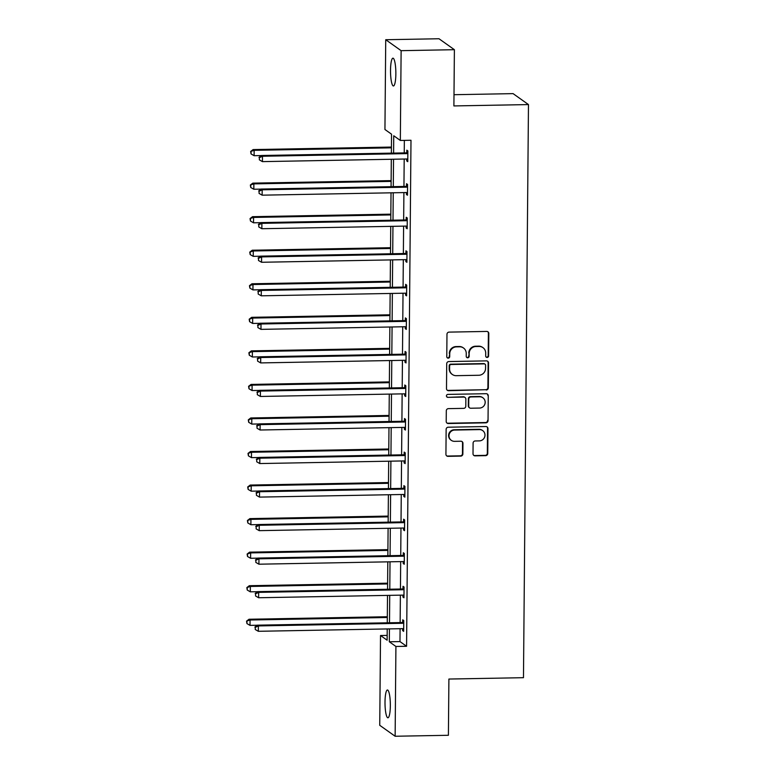 <?xml version="1.0" encoding="UTF-8"?>
<svg xmlns="http://www.w3.org/2000/svg" width="775" height="775" viewBox="0 0 775 775"><rect width="100%" height="100%" fill="white"/><g stroke="black" fill="none" stroke-linecap="round" stroke-linejoin="round"><path stroke-width="1.16" d="M487.126 357.44A1.492 1.453 125.4 0 0 488.608 355.928L488.802 333.502A2.131 2.073 125.4 0 0 486.729 331.429L449.083 332.117A2.131 2.073 125.4 0 0 446.972 334.267L446.778 356.694A1.492 1.453 125.4 0 0 448.231 358.147A1.492 1.453 125.4 0 0 449.703 356.645L449.733 353.739A6.82 6.626 125.4 0 1 456.485 346.861L459.614 346.803A6.82 6.626 125.4 0 1 466.25 353.439L466.23 356.345A1.492 1.453 125.4 0 0 467.674 357.788A1.492 1.453 125.4 0 0 469.156 356.287L469.185 353.381A6.82 6.626 125.4 0 1 475.927 346.512L479.066 346.454A6.82 6.626 125.4 0 1 485.702 353.08L485.683 355.987A1.492 1.453 125.4 0 0 487.126 357.44M486.08 357.004A1.492 1.453 125.4 0 0 488.192 355.638L488.386 333.211A2.131 2.073 125.4 0 0 487.727 331.671M447.185 357.721A1.492 1.453 125.4 0 0 449.287 356.345L449.733 353.739M466.627 357.362A1.492 1.453 125.4 0 0 468.739 355.987L469.185 353.381M385.01 701.995A13.892 2.654 89 0 1 387.423 690.002A13.892 2.654 89 0 1 390.338 705.783A13.892 2.654 89 0 1 387.926 717.786A13.892 2.654 89 0 1 385.01 701.995M390.522 70.186A13.892 2.654 89 0 1 392.935 58.183A13.892 2.654 89 0 1 395.851 73.974A13.892 2.654 89 0 1 393.438 85.967A13.892 2.654 89 0 1 390.522 70.186M473.012 453.772A2.131 2.073 125.4 0 0 475.085 455.845L485.644 455.652A2.131 2.073 125.4 0 0 487.756 453.511L487.969 428.594A2.131 2.073 125.4 0 0 485.896 426.531L448.25 427.209A2.131 2.073 125.4 0 0 446.138 429.36L445.925 454.266A2.131 2.073 125.4 0 0 447.998 456.339L460.757 456.107A2.131 2.073 125.4 0 0 462.869 453.956L462.956 443.3A2.131 2.073 125.4 0 0 460.883 441.227L454.557 441.343A5.696 5.541 125.4 0 1 449.297 434.068A5.696 5.541 125.4 0 1 454.654 430.048L479.444 429.602A5.696 5.541 125.4 0 1 484.704 436.877A5.696 5.541 125.4 0 1 479.347 440.888L475.211 440.965A2.131 2.073 125.4 0 0 473.099 443.116L473.012 453.772M391.375 153.14L391.54 134.191L384.942 129.502L385.727 39.719L438.999 38.75L454.392 49.697L453.898 105.933L528.472 104.577L523.474 677.689L448.899 679.045L448.405 735.281L395.134 736.25L379.74 725.303L380.525 635.519L387.122 640.208L387.219 628.942M454.392 49.697L401.121 50.675L400.336 140.459L393.739 135.761L393.593 153.101M400.094 628.709L399.978 641.584L406.575 646.273L410.992 140.265L400.336 140.459M406.575 646.273L395.918 646.466L395.134 736.25M486.216 390.009A2.131 2.073 125.4 0 0 488.327 387.858L488.541 362.952A2.131 2.073 125.4 0 0 486.468 360.879L448.822 361.567A2.131 2.073 125.4 0 0 446.71 363.717L446.497 388.624A2.131 2.073 125.4 0 0 448.57 390.697L485.799 389.709A2.131 2.073 125.4 0 0 487.911 387.568L488.124 362.652A2.131 2.073 125.4 0 0 487.475 361.121M488.26 395.773L488.037 420.68A2.131 2.073 125.4 0 1 485.935 422.83L448.279 423.518A2.131 2.073 125.4 0 1 446.206 421.445L446.303 410.789A2.131 2.073 125.4 0 1 448.415 408.638L463.683 408.357A2.131 2.073 125.4 0 0 465.794 406.207L465.853 399.135A2.131 2.073 125.4 0 0 463.779 397.062L447.882 397.352A1.492 1.453 125.4 0 1 446.507 395.453A1.492 1.453 125.4 0 1 447.911 394.397L486.187 393.7A2.131 2.073 125.4 0 1 488.26 395.773L488.037 420.68M385.727 39.719L401.121 50.675M528.472 104.577L513.089 93.63L453.995 94.705M387.161 635.393L380.525 635.519M389.438 628.903L389.321 641.778L395.918 646.466M393.535 159.233L393.293 186.649M393.245 192.781L393.002 220.197M392.954 226.329L392.712 253.745M392.654 259.877L392.421 287.293M392.363 293.425L392.131 320.84M392.073 326.972L391.83 354.388M391.782 360.52L391.54 387.936M391.491 394.068L391.249 421.484M391.191 427.616L390.958 455.032M390.9 461.164L390.658 488.579M390.61 494.712L390.368 522.127M390.319 528.259L390.077 555.675M390.019 561.807L389.786 589.223M389.728 595.355L389.496 622.771M387.267 622.809L387.51 595.394M387.568 589.262L387.8 561.846M387.858 555.714L388.101 528.298M388.149 522.166L388.391 494.75M388.44 488.618L388.682 461.202M388.74 455.07L388.972 427.655M389.031 421.522L389.273 394.107M389.321 387.975L389.563 360.559M389.612 354.427L389.854 327.011M389.903 320.879L390.145 293.463M390.203 287.331L390.435 259.916M390.493 253.783L390.736 226.368M390.784 220.236L391.026 192.82M391.075 186.688L391.317 159.272M399.978 641.584L389.321 641.778M404.356 140.382L404.24 152.907M404.192 159.04L403.949 186.455M403.901 192.588L403.659 220.003M403.601 226.135L403.368 253.551M403.31 259.683L403.077 287.099M403.019 293.231L402.777 320.647M402.729 326.779L402.487 354.194M402.438 360.327L402.196 387.742M402.138 393.874L401.905 421.29M401.847 427.422L401.605 454.838M401.557 460.97L401.314 488.386M401.266 494.518L401.024 521.933M400.966 528.066L400.733 555.481M400.675 561.613L400.442 589.029M400.384 595.161L400.142 622.577M402.7 622.248L402.719 619.835L403.765 620.581L403.668 631.334L402.632 630.588L402.642 628.661M402.99 588.7L403.019 586.288L404.056 587.033L403.959 597.787L402.923 597.041L402.942 595.113M403.291 555.152L403.31 552.74L404.347 553.486L404.25 564.239L403.213 563.493L403.233 561.565M403.581 521.604L403.601 519.192L404.637 519.938L404.55 530.691L403.504 529.945L403.523 528.017M403.872 488.056L403.891 485.644L404.938 486.39L404.841 497.143L403.804 496.397L403.814 494.469M404.162 454.508L404.182 452.096L405.228 452.842L405.131 463.595L404.095 462.849L404.104 460.922M404.453 420.961L404.482 418.548L405.519 419.294L405.422 430.048L404.385 429.302L404.405 427.374M404.753 387.413L404.773 385.001L405.809 385.747L405.722 396.5L404.676 395.754L404.695 393.826M405.044 353.865L405.063 351.453L406.1 352.199L406.013 362.952L404.967 362.206L404.986 360.278M405.335 320.317L405.354 317.905L406.4 318.651L406.303 329.404L405.267 328.658L405.277 326.73M405.625 286.769L405.654 284.357L406.691 285.103L406.594 295.856L405.558 295.11L405.577 293.183M405.926 253.222L405.945 250.809L406.982 251.555L406.885 262.308L405.848 261.562L405.868 259.635M406.216 219.674L406.236 217.262L407.272 218.007L407.185 228.761L406.139 228.015L406.158 226.087M406.507 186.126L406.526 183.714L407.573 184.46L407.476 195.213L406.439 194.467L406.449 192.539M406.798 152.578L406.817 150.166L407.863 150.912L407.766 161.665L406.73 160.919L406.739 158.991M406.73 160.919L407.776 160.9M406.439 194.467L407.485 194.447M406.139 228.015L407.185 227.995M405.848 261.562L406.894 261.543M405.558 295.11L406.604 295.091M405.267 328.658L406.313 328.639M404.967 362.206L406.013 362.187M404.676 395.754L405.722 395.734M404.385 429.302L405.432 429.282M404.095 462.849L405.141 462.83M403.804 496.397L404.85 496.378M403.504 529.945L404.55 529.926M403.213 563.493L404.259 563.473M402.923 597.041L403.969 597.021M402.632 630.588L403.678 630.569M482.961 347.646L482.544 347.355A6.82 6.626 125.4 0 0 478.65 346.154L479.066 346.454M468.768 353.09A6.82 6.626 125.4 0 1 475.521 346.212L478.65 346.154M463.508 348.004L463.101 347.704A6.82 6.626 125.4 0 0 459.207 346.512L459.614 346.803M449.316 353.439A6.82 6.626 125.4 0 1 456.068 346.57L459.207 346.512M447.156 390.154A2.131 2.073 125.4 0 0 448.153 390.397L485.799 389.709M485.596 365.325A1.492 1.453 125.4 0 0 484.142 363.872L451.098 364.483A1.492 1.453 125.4 0 0 449.626 365.984L449.597 369.045A6.82 6.626 125.4 0 0 456.233 375.672L478.814 375.265A6.82 6.626 125.4 0 0 485.567 368.387L485.596 365.325M484.995 364.134L484.578 363.843A1.492 1.453 125.4 0 0 483.726 363.582L484.142 363.872M452.338 374.48L451.922 374.18A6.82 6.626 125.4 0 1 449.18 368.745L449.209 365.684A1.492 1.453 125.4 0 1 450.682 364.182L483.726 363.582M446.865 422.985A2.131 2.073 125.4 0 0 447.863 423.218L485.518 422.54A2.131 2.073 125.4 0 0 487.62 420.389M465 397.439L464.583 397.149A2.131 2.073 125.4 0 0 463.363 396.771L447.882 397.352M446.836 396.926A1.492 1.453 125.4 0 0 447.466 397.062M479.522 408.067A5.696 5.541 125.4 0 0 482.883 397.778A5.696 5.541 125.4 0 0 479.628 396.781L470.89 396.936A2.131 2.073 125.4 0 0 468.778 399.086L468.72 406.158A2.131 2.073 125.4 0 0 470.793 408.231L479.522 408.067M482.883 397.778L482.467 397.478A5.696 5.541 125.4 0 0 479.212 396.48L479.628 396.781M469.573 407.853L469.156 407.563A2.131 2.073 125.4 0 1 468.303 405.858L468.362 398.786A2.131 2.073 125.4 0 1 470.473 396.635L479.212 396.48M487.843 395.483A2.131 2.073 125.4 0 0 487.184 393.942M482.699 430.6L482.282 430.309A5.696 5.541 125.4 0 0 479.028 429.302L479.444 429.602M451.302 440.345L450.885 440.045A5.696 5.541 125.4 0 1 454.237 429.757L479.028 429.302M446.584 455.807A2.131 2.073 125.4 0 0 447.582 456.049L460.34 455.816A2.131 2.073 125.4 0 0 462.452 453.666L462.539 443.009A2.131 2.073 125.4 0 0 461.881 441.469M473.67 455.312A2.131 2.073 125.4 0 0 474.668 455.555L485.228 455.361A2.131 2.073 125.4 0 0 487.339 453.21L487.552 428.304A2.131 2.073 125.4 0 0 486.894 426.763M391.423 147.066L253.115 149.585L254.152 150.331L254.103 155.707L261.349 155.572M391.414 147.831L254.152 150.331L250.645 151.474L251.042 153.925L251.061 151.774M254.103 155.707L251.042 153.925M250.645 151.474L253.115 149.585M406.73 153.615L405.693 152.878L261.437 155.504L262.473 156.25L406.73 153.615A2.17 2.112 125.4 0 0 407.524 153.45L407.844 153.314M259.373 157.693L259.363 159.844L259.373 157.693L262.473 156.25L262.425 161.626L406.681 158.991A2.17 2.112 125.4 0 1 407.476 159.137L407.786 159.253M405.693 152.878A2.17 2.112 125.4 0 0 406.488 152.704L407.853 152.132M261.437 155.504L258.966 157.393M259.363 159.844L262.425 161.626M391.133 180.614L252.824 183.132L253.861 183.878L253.812 189.255L261.059 189.119M391.123 181.379L253.861 183.878L250.344 185.022L250.742 187.472L250.761 185.322M253.812 189.255L250.742 187.472M250.344 185.022L252.824 183.132M390.842 214.162L252.524 216.68L253.57 217.426L253.522 222.803L260.758 222.667M390.832 214.927L253.57 217.426L250.054 218.569L250.451 221.02L250.47 218.87M253.522 222.803L250.451 221.02M250.054 218.569L252.524 216.68M406.439 187.162L405.393 186.426L261.136 189.052L262.183 189.797L406.439 187.162A2.17 2.112 125.4 0 0 407.233 186.998L407.543 186.862M259.082 191.241L259.063 193.392L259.082 191.241L262.183 189.797L262.134 195.174L406.391 192.539A2.17 2.112 125.4 0 1 407.185 192.684L407.495 192.801M405.393 186.426A2.17 2.112 125.4 0 0 406.197 186.252L407.553 185.68M261.136 189.052L258.666 190.941M259.063 193.392L262.134 195.174M406.148 220.71L405.102 219.974L260.846 222.599L261.892 223.345L406.148 220.71A2.17 2.112 125.4 0 0 406.943 220.546L407.253 220.41M258.792 224.789L258.772 226.939L258.792 224.789L261.892 223.345L261.843 228.722L406.1 226.087A2.17 2.112 125.4 0 1 406.894 226.232L407.204 226.348M405.102 219.974A2.17 2.112 125.4 0 0 405.897 219.8L407.262 219.228M260.846 222.599L258.375 224.488M258.772 226.939L261.843 228.722M390.542 247.709L252.233 250.228L253.28 250.974L253.231 256.351L260.468 256.215M390.542 248.475L253.28 250.974L249.763 252.117L250.16 254.568L250.18 252.417M253.231 256.351L250.16 254.568M249.763 252.117L252.233 250.228M405.848 254.258L404.812 253.522L260.555 256.147L261.592 256.893L405.848 254.258A2.17 2.112 125.4 0 0 406.652 254.093L406.962 253.958M258.501 258.337L258.482 260.487L258.501 258.337L261.592 256.893L261.553 262.27L405.8 259.635A2.17 2.112 125.4 0 1 406.594 259.78L406.914 259.896M404.812 253.522A2.17 2.112 125.4 0 0 405.606 253.347L406.972 252.776M260.555 256.147L258.085 258.036M258.482 260.487L261.553 262.27M390.251 281.257L251.943 283.776L252.979 284.522L252.941 289.898L260.177 289.763M390.242 282.022L252.979 284.522L249.472 285.665L249.87 288.116L249.889 285.965M252.941 289.898L249.87 288.116M249.472 285.665L251.943 283.776M405.558 287.806L404.521 287.07L260.264 289.695L261.301 290.441L405.558 287.806A2.17 2.112 125.4 0 0 406.352 287.641L406.672 287.506M258.211 291.884L258.191 294.035L258.211 291.884L261.301 290.441L261.252 295.817L405.509 293.183A2.17 2.112 125.4 0 1 406.303 293.328L406.613 293.444M404.521 287.07A2.17 2.112 125.4 0 0 405.315 286.895L406.681 286.324M260.264 289.695L257.794 291.584M258.191 294.035L261.252 295.817M389.961 314.805L251.652 317.324L252.689 318.07L252.64 323.446L259.887 323.311M389.951 315.57L252.689 318.07L249.182 319.213L249.579 321.664L249.598 319.513M252.64 323.446L249.579 321.664M249.182 319.213L251.652 317.324M405.267 321.354L404.23 320.618L259.974 323.243L261.01 323.989L405.267 321.354A2.17 2.112 125.4 0 0 406.061 321.189L406.371 321.053M257.91 325.432L257.891 327.583L257.91 325.432L261.01 323.989L260.962 329.365L405.218 326.73A2.17 2.112 125.4 0 1 406.013 326.876L406.323 326.992M404.23 320.618A2.17 2.112 125.4 0 0 405.025 320.443L406.391 319.872M259.974 323.243L257.494 325.132M257.891 327.583L260.962 329.365M389.67 348.353L251.362 350.872L252.398 351.618L252.35 356.994L259.596 356.858M389.66 349.118L252.398 351.618L248.882 352.761L249.279 355.212L249.298 353.061M252.35 356.994L249.279 355.212M248.882 352.761L251.362 350.872M404.976 354.902L403.93 354.165L259.673 356.791L260.72 357.537L404.976 354.902A2.17 2.112 125.4 0 0 405.771 354.737L406.081 354.601M257.62 358.98L257.6 361.131L257.62 358.98L260.72 357.537L260.671 362.913L404.928 360.278A2.17 2.112 125.4 0 1 405.722 360.423L406.032 360.54M403.93 354.165A2.17 2.112 125.4 0 0 404.734 353.991L406.09 353.419M259.673 356.791L257.203 358.68M257.6 361.131L260.671 362.913M389.379 381.901L251.061 384.419L252.108 385.165L252.059 390.542L259.296 390.406M389.37 382.666L252.108 385.165L248.591 386.308L248.988 388.759L249.008 386.609M252.059 390.542L248.988 388.759M248.591 386.308L251.061 384.419M404.676 388.449L403.639 387.713L259.383 390.338L260.419 391.084L404.676 388.449A2.17 2.112 125.4 0 0 405.48 388.285L405.79 388.149M257.329 392.528L257.31 394.678L257.329 392.528L260.419 391.084L260.381 396.461L404.637 393.826A2.17 2.112 125.4 0 1 405.432 393.971L405.742 394.088M403.639 387.713A2.17 2.112 125.4 0 0 404.434 387.539L405.8 386.967M259.383 390.338L256.912 392.228M257.31 394.678L260.381 396.461M389.079 415.448L250.771 417.967L251.807 418.713L251.768 424.09L259.005 423.954M389.079 416.204L251.807 418.713L248.3 419.856L248.698 422.307L248.717 420.157M251.768 424.09L248.698 422.307M248.3 419.856L250.771 417.967M404.385 421.997L403.349 421.261L259.092 423.886L260.129 424.632L404.385 421.997A2.17 2.112 125.4 0 0 405.18 421.832L405.499 421.697M257.038 426.076L257.019 428.226L257.038 426.076L260.129 424.632L260.08 430.009L404.337 427.374A2.17 2.112 125.4 0 1 405.131 427.519L405.441 427.635M403.349 421.261A2.17 2.112 125.4 0 0 404.143 421.087L405.509 420.515M259.092 423.886L256.622 425.775M257.019 428.226L260.08 430.009M388.788 448.996L250.48 451.515L251.517 452.261L251.468 457.637L258.714 457.502M388.779 449.752L251.517 452.261L248.01 453.404L248.407 455.855L248.426 453.704M251.468 457.637L248.407 455.855M248.01 453.404L250.48 451.515M388.498 482.544L250.189 485.063L251.226 485.809L251.177 491.185L258.424 491.05M388.488 483.3L251.226 485.809L247.709 486.952L248.116 489.403L248.126 487.252M251.177 491.185L248.116 489.403M247.709 486.952L250.189 485.063M388.207 516.092L249.889 518.611L250.935 519.357L250.887 524.733L258.123 524.597M388.198 516.847L250.935 519.357L247.419 520.5L247.816 522.951L247.835 520.8M250.887 524.733L247.816 522.951M247.419 520.5L249.889 518.611M404.095 455.545L403.058 454.809L258.802 457.434L259.838 458.18L404.095 455.545A2.17 2.112 125.4 0 0 404.889 455.38L405.209 455.245M256.738 459.623L256.728 461.774L256.738 459.623L259.838 458.18L259.79 463.557L404.046 460.922A2.17 2.112 125.4 0 1 404.841 461.067L405.151 461.183M403.058 454.809A2.17 2.112 125.4 0 0 403.853 454.634L405.218 454.063M258.802 457.434L256.331 459.323M256.728 461.774L259.79 463.557M403.804 489.093L402.758 488.357L258.501 490.982L259.548 491.728L403.804 489.093A2.17 2.112 125.4 0 0 404.598 488.928L404.908 488.793M256.448 493.171L256.428 495.322L256.448 493.171L259.548 491.728L259.499 497.104L403.756 494.469A2.17 2.112 125.4 0 1 404.55 494.615L404.86 494.731M402.758 488.357A2.17 2.112 125.4 0 0 403.562 488.182L404.918 487.611M258.501 490.982L256.031 492.871M256.428 495.322L259.499 497.104M403.513 522.641L402.467 521.904L258.211 524.53L259.257 525.276L403.513 522.641A2.17 2.112 125.4 0 0 404.308 522.476L404.618 522.34M256.157 526.719L256.137 528.87L256.157 526.719L259.257 525.276L259.208 530.652L403.465 528.017A2.17 2.112 125.4 0 1 404.259 528.163L404.569 528.279M402.467 521.904A2.17 2.112 125.4 0 0 403.262 521.73L404.627 521.158M258.211 524.53L255.74 526.419M256.137 528.87L259.208 530.652M387.907 549.64L249.598 552.158L250.645 552.904L250.596 558.281L257.833 558.145M387.907 550.395L250.645 552.904L247.128 554.048L247.525 556.498L247.545 554.348M250.596 558.281L247.525 556.498M247.128 554.048L249.598 552.158M403.213 556.188L402.177 555.452L257.92 558.077L258.957 558.823L403.213 556.188A2.17 2.112 125.4 0 0 404.017 556.024L404.327 555.888M255.866 560.267L255.847 562.417L255.866 560.267L258.957 558.823L258.918 564.2L403.165 561.565A2.17 2.112 125.4 0 1 403.959 561.71L404.279 561.827M402.177 555.452A2.17 2.112 125.4 0 0 402.971 555.278L404.337 554.706M257.92 558.077L255.45 559.967M255.847 562.417L258.918 564.2M387.616 583.188L249.308 585.706L250.344 586.452L250.306 591.829L257.542 591.693M387.616 583.943L250.344 586.452L246.838 587.595L247.235 590.037L247.254 587.896M250.306 591.829L247.235 590.037M246.838 587.595L249.308 585.706M402.923 589.736L401.886 589L257.629 591.625L258.666 592.371L402.923 589.736A2.17 2.112 125.4 0 0 403.717 589.572L404.037 589.436M255.576 593.815L255.556 595.965L255.576 593.815L258.666 592.371L258.618 597.748L402.874 595.113A2.17 2.112 125.4 0 1 403.668 595.258L403.978 595.374M401.886 589A2.17 2.112 125.4 0 0 402.68 588.826L404.046 588.254M257.629 591.625L255.159 593.514M255.556 595.965L258.618 597.748M387.326 616.735L249.017 619.254L250.054 620L250.005 625.377L257.252 625.241M387.316 617.491L250.054 620L246.547 621.143L246.944 623.584L246.963 621.443M250.005 625.377L246.944 623.584M246.547 621.143L249.017 619.254M402.632 623.284L401.595 622.548L257.339 625.173L258.375 625.919L402.632 623.284A2.17 2.112 125.4 0 0 403.426 623.119L403.736 622.984M255.275 627.363L255.256 629.513L255.275 627.363L258.375 625.919L258.327 631.296L402.583 628.661A2.17 2.112 125.4 0 1 403.378 628.806L403.688 628.922M401.595 622.548A2.17 2.112 125.4 0 0 402.39 622.373L403.756 621.802M257.339 625.173L254.859 627.062M255.256 629.513L258.327 631.296M407.524 153.45L406.488 152.704M407.233 186.998L406.197 186.252M406.943 220.546L405.897 219.8M406.652 254.093L405.606 253.347M406.352 287.641L405.315 286.895M406.061 321.189L405.025 320.443M405.771 354.737L404.734 353.991M405.48 388.285L404.434 387.539M405.18 421.832L404.143 421.087M404.889 455.38L403.853 454.634M404.598 488.928L403.562 488.182M404.308 522.476L403.262 521.73M404.017 556.024L402.971 555.278M403.717 589.572L402.68 588.826M403.426 623.119L402.39 622.373"/></g></svg>
